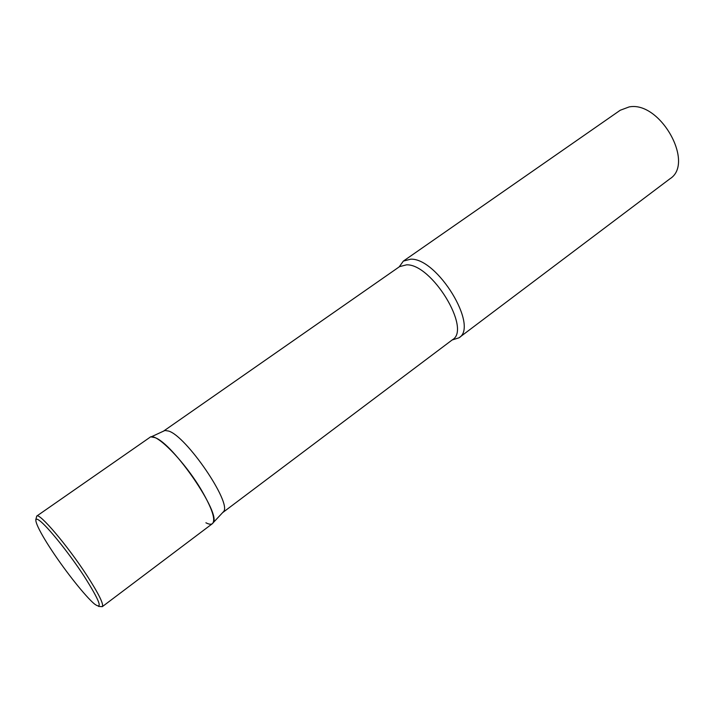 <?xml version="1.0" encoding="UTF-8"?>
<svg xmlns="http://www.w3.org/2000/svg" width="714" height="714" viewBox="0 0 714 714"><rect width="100%" height="100%" fill="white"/><g stroke="black" fill="none" stroke-linecap="round" stroke-linejoin="round"><path stroke-width="1.07" d="M36.735 516.088C39.136 512.268 67.455 545.478 86.805 575.323C98.755 593.861 103.923 604.303 102.316 606.65L212.406 523.665C215.842 519.979 212.308 509.011 201.803 490.741C184.721 461.405 155.295 431.613 149.913 437.37L36.735 516.088L35.78 519.765M163.577 431.122L164.952 430.48L168.593 431.051C186.283 436.04 231.773 502.745 223.652 511.519L222.607 512.634M164.952 430.48L151.065 436.914L154.795 437.584C172.993 443.117 221.411 513.91 213.2 522.71C212.067 524.701 209.639 524.728 205.909 522.782M399.188 266.893L403.356 261.101L410.711 259.182C437.37 257.834 479.148 326.619 458.932 337.838L452.132 339.989M403.356 261.101L620.234 110.251L629.114 106.93C660.093 100.71 695.15 163.274 669.902 178.821L458.932 337.838M51.899 550.619C66.054 572.03 85.475 596.458 94.462 603.982C103.262 610.283 99.817 601.018 84.118 576.189C68.946 553.002 47.427 526.307 39.484 520.577C31.3 514.499 37.646 529.136 51.899 550.619M163.792 430.953L399.572 266.625L406.578 264.832C431.8 263.769 471.561 329.154 452.506 339.703L222.839 512.482M102.316 606.65L98.532 606.409M223.652 511.519L213.2 522.71"/></g></svg>

